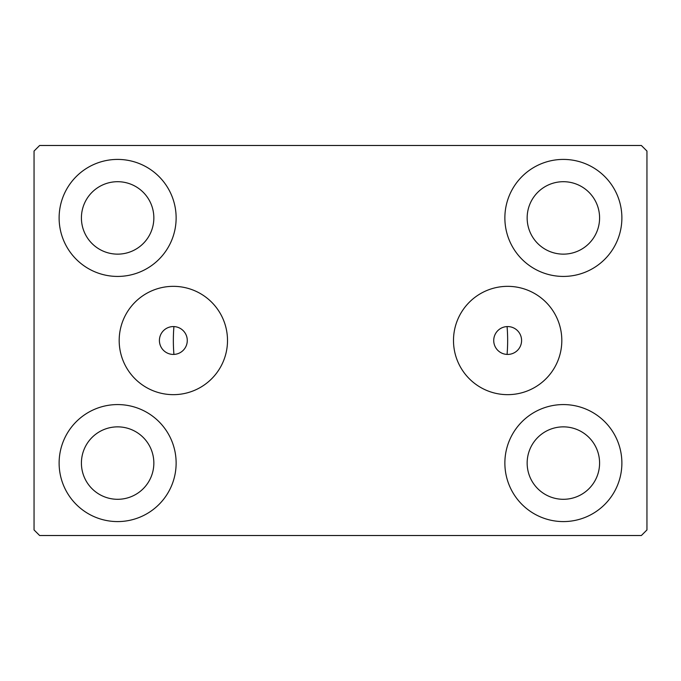 <?xml version="1.0" encoding="UTF-8"?>
<svg xmlns="http://www.w3.org/2000/svg" width="681" height="681" viewBox="0 0 681 681"><rect width="100%" height="100%" fill="white"/><g stroke="black" fill="none" stroke-linecap="round" stroke-linejoin="round"><path stroke-width="1.02" d="M521.586 340.5A13.926 13.926 0 0 0 507.651 326.574A13.926 13.926 0 0 0 493.725 340.5A13.926 13.926 0 0 0 507.651 354.426A13.926 13.926 0 0 0 521.586 340.5M187.275 340.5A13.926 13.926 0 0 0 173.349 326.574A13.926 13.926 0 0 0 159.414 340.5A13.926 13.926 0 0 0 173.349 354.426A13.926 13.926 0 0 0 187.275 340.5M561.816 340.5A54.157 54.157 0 0 0 507.651 286.343A54.157 54.157 0 0 0 453.495 340.5A54.157 54.157 0 0 0 507.651 394.657A54.157 54.157 0 0 0 561.816 340.5M227.505 340.5A54.157 54.157 0 0 0 173.349 286.343A54.157 54.157 0 0 0 119.184 340.5A54.157 54.157 0 0 0 173.349 394.657A54.157 54.157 0 0 0 227.505 340.5M59.119 463.08A58.506 58.506 0 0 1 117.626 404.574A58.506 58.506 0 0 1 176.132 463.08A58.506 58.506 0 0 1 117.626 521.586A58.506 58.506 0 0 1 59.119 463.08M504.868 217.92A58.506 58.506 0 0 1 563.374 159.414A58.506 58.506 0 0 1 621.881 217.92A58.506 58.506 0 0 1 563.374 276.426A58.506 58.506 0 0 1 504.868 217.92M504.868 463.08A58.506 58.506 0 0 1 563.374 404.574A58.506 58.506 0 0 1 621.881 463.08A58.506 58.506 0 0 1 563.374 521.586A58.506 58.506 0 0 1 504.868 463.08M59.119 217.92A58.506 58.506 0 0 1 117.626 159.414A58.506 58.506 0 0 1 176.132 217.92A58.506 58.506 0 0 1 117.626 276.426A58.506 58.506 0 0 1 59.119 217.92M507.073 326.582A167.151 167.151 0 0 1 507.073 354.418A167.151 167.151 0 0 0 507.073 326.582M173.349 340.5A167.151 167.151 0 0 1 173.927 326.582A167.151 167.151 0 0 0 173.927 354.418A167.151 167.151 0 0 1 173.349 340.5M81.414 217.92A36.221 36.221 0 0 1 117.626 181.699A36.221 36.221 0 0 1 153.846 217.92A36.221 36.221 0 0 1 117.626 254.141A36.221 36.221 0 0 1 81.414 217.92M527.154 463.08A36.221 36.221 0 0 1 563.374 426.859A36.221 36.221 0 0 1 599.586 463.08A36.221 36.221 0 0 1 563.374 499.301A36.221 36.221 0 0 1 527.154 463.08M527.154 217.92A36.221 36.221 0 0 1 563.374 181.699A36.221 36.221 0 0 1 599.586 217.92A36.221 36.221 0 0 1 563.374 254.141A36.221 36.221 0 0 1 527.154 217.92M81.414 463.08A36.221 36.221 0 0 1 117.626 426.859A36.221 36.221 0 0 1 153.846 463.08A36.221 36.221 0 0 1 117.626 499.301A36.221 36.221 0 0 1 81.414 463.08M641.374 145.487L39.626 145.487L34.05 151.054L34.05 529.946L39.626 535.513L641.374 535.513L646.95 529.946L646.95 151.054L641.374 145.487"/></g></svg>
